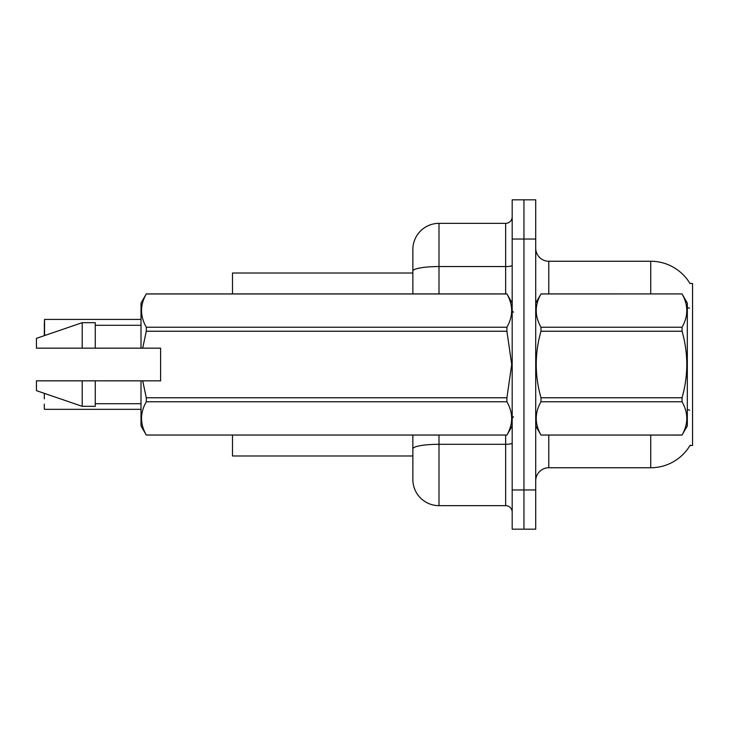 <?xml version="1.0" encoding="UTF-8"?>
<svg xmlns="http://www.w3.org/2000/svg" width="729" height="729" viewBox="0 0 729 729"><rect width="100%" height="100%" fill="white"/><g stroke="black" fill="none" stroke-linecap="round" stroke-linejoin="round"><path stroke-width="1.09" d="M690.19 445.146A45.745 45.745 0 0 1 650.724 467.754A45.745 45.745 0 0 0 689.962 445.528L692.55 445.528L692.55 283.472L689.962 283.472M412.86 273.011L232.496 273.011L232.496 293.924M412.86 455.989L232.496 455.989L232.496 435.076M535.715 480.821A13.067 13.067 0 0 1 548.782 467.754L650.724 467.754L650.724 435.076M523.951 489.97L523.951 529.181L535.715 529.181L535.715 489.97L523.951 489.97L523.951 529.181L512.186 529.181L512.186 489.97L523.951 489.97L523.951 239.03L523.951 489.97M512.186 489.97L512.186 199.819L523.951 199.819L523.951 239.03L523.951 199.819L535.715 199.819L535.715 489.97M650.724 293.924L650.724 261.246A45.745 45.745 0 0 1 690.053 283.627A45.745 45.745 0 0 0 650.724 261.246L548.782 261.246A13.067 13.067 0 0 1 535.715 248.179A13.067 13.067 0 0 0 548.782 261.246L548.782 293.924M438.995 435.076L438.995 505.653A26.144 26.144 0 0 1 412.86 479.518L412.86 435.076M438.995 505.653L505.653 505.653L505.653 435.076M412.86 249.482L412.86 271.088L412.86 249.482A26.144 26.144 0 0 1 438.995 223.347L505.653 223.347A6.534 6.534 0 0 0 512.186 216.814M412.86 293.924L412.86 271.088A26.144 4.538 180 0 1 438.995 266.55L505.653 266.55L505.653 223.347M512.186 512.186A6.534 6.534 0 0 0 505.653 505.653M44.296 324.642L44.551 319.42L141.007 319.42L44.551 319.42L44.551 335.094L44.296 324.642M535.715 303.073L540.991 293.924L682.043 293.924L687.319 303.073L687.319 425.927L682.043 435.04C688.367 423.996 688.367 412.906 682.043 401.77L540.991 401.77C534.667 412.814 534.667 423.904 540.991 435.04L682.043 435.076M682.043 293.924L540.991 293.96C534.667 305.004 534.667 316.094 540.991 327.23L540.991 331.23C534.667 353.355 534.667 375.535 540.991 397.77L540.991 401.77M540.991 327.23L682.043 327.23C688.367 316.186 688.367 305.096 682.043 293.96M682.043 327.23L682.043 331.23L540.991 331.23M540.991 397.77L682.043 397.77C688.367 375.535 688.367 353.355 682.043 331.23M682.043 397.77L682.043 401.77M535.715 425.927L540.991 435.076M540.991 435.04L682.043 435.04M142.693 348.161L160.608 348.161L160.608 380.839L142.693 380.839L146.292 397.77L506.91 397.77L511.712 364.5L506.91 331.23L146.292 331.23L142.693 348.161L141.007 348.161L141.007 303.073L146.292 293.96C139.959 305.004 139.959 316.094 146.292 327.23L506.91 327.23C513.234 316.186 513.234 305.096 506.91 293.96L146.292 293.96M506.91 397.77L506.91 401.77L146.292 401.77C139.959 412.814 139.959 423.904 146.292 435.04L506.91 435.04C513.234 423.996 513.234 412.906 506.91 401.77M142.693 380.839L141.007 380.839L141.007 425.927L146.292 435.076M146.292 397.77L146.292 401.77M141.007 380.839L95.262 380.839L95.262 406.326L82.195 406.326L82.195 380.839L36.45 380.839L36.45 390.644L82.195 406.326M95.262 380.839L82.195 380.839M36.45 380.839L53.736 380.839M512.186 303.073L506.91 293.96M506.91 327.23L506.91 331.23M146.292 435.04L506.91 435.04M146.292 327.23L146.292 331.23M82.195 322.674L82.195 348.161L36.45 348.161L36.45 338.356L82.195 322.674L95.262 322.674L95.262 348.161L141.007 348.161M82.195 348.161L95.262 348.161M44.296 393.906L44.296 398.872M44.551 409.324L141.007 409.324M44.296 409.06L44.296 404.103M44.296 329.863L44.296 334.83M548.782 435.076L548.782 467.754M689.534 308.185A45.745 7.946 180 0 0 687.319 307.629M689.68 410.172A45.745 7.946 180 0 0 687.319 409.57M535.715 239.03L512.186 239.03M512.186 443.159A6.534 1.139 0 0 1 505.653 444.298L438.995 444.298A26.144 4.538 180 0 0 412.86 448.836M438.995 223.347L438.995 293.924M505.653 293.924L505.653 266.55A6.534 1.139 0 0 0 512.186 265.411M513.498 312.222L512.186 310.918M512.186 425.927L506.91 435.076M95.262 403.711L141.007 403.711M146.292 293.924L506.91 293.924M95.262 325.289L141.007 325.289M513.498 416.778L512.186 418.082M44.551 393.642L45.216 393.642M44.551 335.094L45.982 335.094"/></g></svg>
